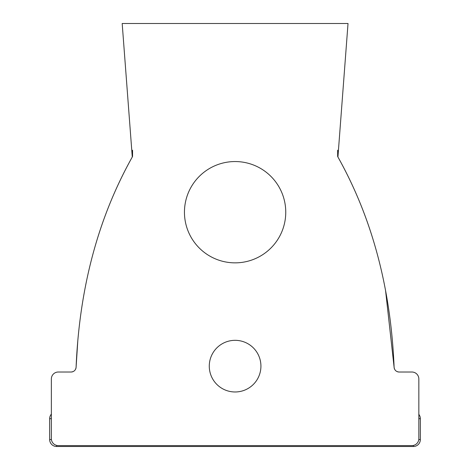 <?xml version="1.0" encoding="UTF-8"?>
<svg xmlns="http://www.w3.org/2000/svg" width="470" height="470" viewBox="0 0 470 470"><rect width="100%" height="100%" fill="white"/><g stroke="black" fill="none" stroke-linecap="round" stroke-linejoin="round"><path stroke-width="0.7" d="M394.559 369.12A4.964 4.964 0 0 1 394.107 367.252A4.964 4.964 0 0 0 394.553 369.109M397.326 371.694A4.964 4.964 0 0 0 399.071 372.011A4.964 4.964 0 0 1 397.315 371.694M385.57 290.583L394.107 367.252C392.262 322.949 385.588 281.495 374.085 242.896C385.588 281.495 392.262 322.949 394.107 367.252C394.495 370.16 396.145 371.747 399.071 372.011L411.89 372.011A6.95 6.95 -0 0 1 418.841 378.961L418.841 438.651A6.95 6.95 -0 0 1 411.89 445.607L58.315 445.607A6.95 6.95 180 0 1 51.359 438.651L51.359 378.961A6.95 6.95 180 0 1 58.315 372.011L71.135 372.011A4.964 4.964 0 0 0 73.02 371.641A4.964 4.964 0 0 1 71.135 372.011C74.054 371.747 75.705 370.16 76.093 367.252A4.964 4.964 0 0 1 75.705 368.979A4.964 4.964 0 0 0 76.093 367.252L77.785 341.009M337.965 156.51L337.654 156.51C353.011 183.946 365.155 212.74 374.085 242.896C364.973 212.311 352.829 183.512 337.654 156.51L337.654 150.183L337.965 156.51L348.023 23.5L122.182 23.5L132.24 156.51L132.552 156.51C117.377 183.512 105.227 212.311 96.115 242.896C105.051 212.74 117.195 183.946 132.552 156.51L132.552 150.189L132.24 156.51M76.093 367.252C77.944 322.949 84.618 281.495 96.115 242.896C84.618 281.495 77.944 322.949 76.093 367.252M235.1 340.327A25.821 25.821 0 0 1 257.466 379.061A25.821 25.821 0 0 1 212.74 379.061A25.821 25.821 0 0 1 235.1 340.327M235.1 161.551A50.654 50.654 0 0 1 278.969 237.532A50.654 50.654 0 0 1 191.237 237.532A50.654 50.654 0 0 1 235.1 161.551M56.611 445.396L56.611 446.5L413.389 446.5L413.389 445.443M418.782 439.55L420.345 439.55A6.95 6.95 0 0 1 413.389 446.5A6.95 6.95 0 0 0 420.345 439.55L420.345 418.688A6.95 6.95 0 0 0 418.841 414.376A6.95 6.95 0 0 1 420.345 418.688L418.841 418.688M56.611 446.5A6.95 6.95 90 0 1 49.655 439.55L49.655 439.55A6.95 6.95 0 0 0 56.611 446.5M51.418 439.55L49.655 439.55L49.655 418.688L49.655 439.55M49.655 418.688A6.95 6.95 90 0 1 51.359 414.129A6.95 6.95 0 0 0 49.655 418.688L51.359 418.688"/></g></svg>
